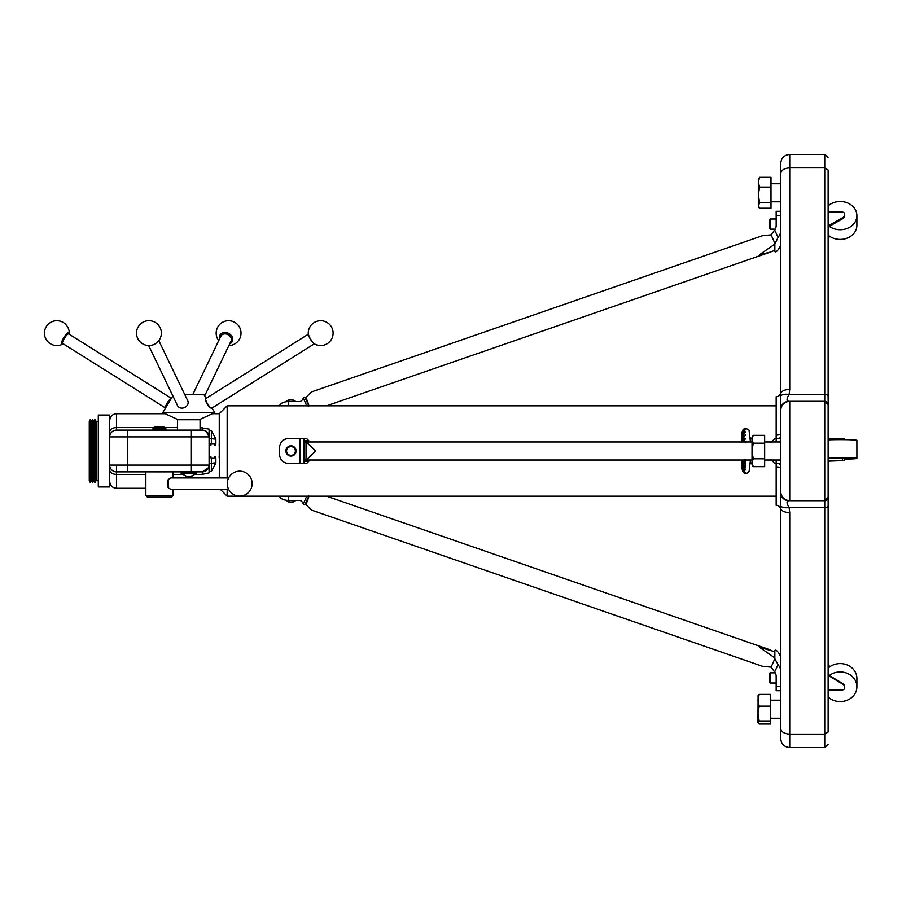 <?xml version="1.0" encoding="UTF-8"?>
<svg xmlns="http://www.w3.org/2000/svg" width="902" height="902" viewBox="0 0 902 902"><rect width="100%" height="100%" fill="white"/><g stroke="black" fill="none" stroke-linecap="round" stroke-linejoin="round"><path stroke-width="1.35" d="M109.706 451L109.706 436.906A6.776 6.776 0 0 1 116.482 430.13L202.319 430.13A6.776 6.776 0 0 1 209.095 436.906L209.095 472.862L202.319 474.396L195.384 474.396M145.853 474.396L116.482 474.396L116.482 488.275C112.367 487.869 110.112 485.614 109.706 481.499L109.706 436.906L127.78 436.906L127.78 465.094L191.032 465.094L191.032 436.906L127.78 436.906L127.78 430.13M165.19 413.725L116.482 413.725L116.482 427.604A6.776 4.251 0 0 0 109.706 431.855L109.593 424.571M109.706 481.499L109.706 470.145A6.776 4.251 0 0 0 116.482 474.396L116.482 465.094M208.61 467.608L202.319 471.87L116.482 471.87A6.776 6.776 0 0 1 109.706 465.094L109.706 470.145M191.032 471.87L191.032 465.094L209.095 465.094L209.095 436.906L191.032 436.906L191.032 430.13L200.064 430.13L200.064 419.746L177.48 419.746L177.48 430.13M200.064 427.604L209.095 429.138L209.095 436.906L206.423 431.517M209.095 471.475L211.361 471.475L215.871 462.929A6.776 2.165 180 0 0 211.361 463.481L211.361 458.317L215.871 458.317L215.871 462.929M219.479 457.776L219.265 477.936M219.175 456.491L219.175 457.776M219.265 445.509L219.265 456.491M219.175 444.224L219.175 445.509M776.171 405.821L227.169 405.821L219.265 413.725L219.265 444.224M215.871 439.071L211.361 430.525L211.361 438.519A6.776 2.165 180 0 0 215.871 439.071L215.871 443.683L211.361 443.683L211.361 438.519L209.095 438.519M211.361 458.317L215.871 458.317M214.45 457.776L215.679 457.776L215.623 456.491L214.45 456.491L214.394 457.776L214.45 456.491M214.45 445.509L215.623 445.509L215.679 444.224L214.394 444.224L214.45 445.509L214.45 444.224M209.715 456.491L209.715 457.776L209.715 456.491L210.899 456.491L210.955 457.776L210.899 456.491M209.715 445.509L210.899 445.509L210.899 444.224L209.659 444.224L209.715 445.509L209.715 444.224M210.899 444.224L210.899 445.509M227.169 405.821L227.169 477.936M227.169 489.324L227.169 496.179L220.314 489.324M209.095 443.683L211.361 443.683M204.653 430.536L205.464 430.908M211.361 471.475L211.361 463.481L209.095 463.481M202.319 474.396L202.319 471.87A6.776 6.776 0 0 0 209.095 465.094L208.824 467.022M143.587 471.87L127.78 471.87L127.78 465.094L109.706 465.094A6.776 6.776 0 0 0 116.482 471.87M172.958 477.936L172.958 471.87L175.214 471.87M172.958 471.87L183.162 471.87L183.162 472.479M279.609 454.439L279.609 447.561A9.031 9.031 -90 0 1 288.64 438.53L300.028 438.53L300.028 463.47L288.64 463.47A9.031 9.031 -90 0 1 279.609 454.439M290.996 456.085L290.985 456.085A5.085 5.085 -90 0 0 296.082 451A5.085 5.085 -90 0 0 285.99 450.03A5.085 5.085 -90 0 0 290.985 456.085A5.085 5.085 -90 0 0 296.07 451A5.085 5.085 -90 0 0 290.985 445.915L290.985 445.915M304.797 461.215L308.856 461.215L306.646 463.47L303.275 463.47L304.797 461.215L304.797 440.785L303.399 438.564L300.028 438.53M303.275 463.47L300.028 463.47M307.086 460.031A10.17 3.777 -90 0 1 304.797 461.046L305.823 459.896A9.031 3.36 90 0 0 306.409 460.031L752.02 460.031M306.59 442.284L315.723 451.011L306.59 459.716L306.59 442.284L304.797 440.954A10.17 3.777 -90 0 1 307.086 441.969M306.59 459.716L305.823 459.896M779.305 438.53A4.521 4.454 0 0 0 780.692 435.316L780.692 460.031L764.659 460.031M779.305 463.47A4.521 4.454 0 0 1 780.692 466.684L780.692 463.47L776.171 463.47L776.171 505.21C778.922 505.481 780.422 506.992 780.692 509.731L780.692 163.431L780.692 183.737L770.996 183.737M780.692 392.269C780.422 395.008 778.922 396.519 776.171 396.79L776.171 438.53L774.66 438.53L771.097 442.668M780.692 434.73L780.692 433.749A4.521 1.33 180 0 1 776.171 435.08M828.126 505.774A3.394 1.691 180 0 1 824.744 507.476L824.744 734.138L789.735 734.138L789.735 747.6L824.744 747.6L824.744 734.138L828.126 731.973L828.126 497.306L824.744 500.7L789.735 500.7C784.221 500.136 781.211 497.126 780.692 491.658L780.692 467.27M770.996 201.811L780.692 201.811L780.692 211.282L776.171 211.282L776.171 225.579A9.347 8.095 180 0 1 774.66 229.999L778.065 237.373A25.628 22.2 0 0 0 780.692 232.524L780.692 393.937A9.031 4.521 0 0 1 789.735 389.427L789.092 394.524A9.031 4.42 -166.2 0 0 780.478 396.44M780.692 657.006A25.628 22.2 0 0 0 778.065 652.157C776.329 650.049 775.258 649.609 774.852 650.849L774.852 658.798L778.065 664.627L774.66 672.001A9.347 8.095 180 0 1 776.171 676.421L776.171 690.718L780.692 690.718L780.692 700.189L770.612 700.189M770.612 718.263L780.692 718.263L780.692 738.569L780.692 508.063A9.031 4.521 180 0 0 789.735 512.573L789.735 734.138C784.221 733.788 781.211 731.849 780.692 728.32M828.126 497.306A3.394 3.394 0 0 1 824.744 500.7L824.744 401.3L789.735 401.3L789.735 500.7L789.081 500.7C786.375 500.892 786.375 503.158 789.092 507.476L824.744 507.476L824.744 500.7A3.394 3.394 0 0 0 828.126 497.306L828.126 404.694L824.744 401.3L824.744 167.862L789.735 167.862L789.735 389.427M780.692 173.68C781.211 170.151 784.221 168.212 789.735 167.862L789.735 154.4L824.744 154.4L824.744 167.862L828.126 170.027L828.126 396.226A3.394 1.691 180 0 0 824.744 394.524L789.092 394.524C786.375 398.876 786.375 401.131 789.081 401.3L789.735 401.3L789.081 401.3A9.031 8.84 90 0 0 780.478 408.279M780.692 491.658A9.031 9.031 0 0 0 789.735 500.7L789.081 500.7A9.031 8.84 -90 0 1 780.478 493.721M789.735 401.3A9.031 9.031 0 0 0 780.692 410.342C781.211 404.874 784.221 401.864 789.735 401.3M789.735 512.573L789.092 507.476A9.031 4.42 166.2 0 1 780.478 505.56M828.126 731.973L828.126 697.043A16.721 14.815 0.1 0 0 846.414 700.516A16.721 14.815 0.1 0 0 856.889 686.794A16.721 14.815 0.1 0 0 847.192 673.32A16.721 14.815 0.1 0 0 829.333 675.485M829.333 226.346A16.721 14.105 0.1 0 0 847.181 228.431A16.721 14.105 0.1 0 0 856.9 215.634A16.721 14.105 0.1 0 0 846.437 202.533A16.721 14.105 0.1 0 0 828.126 205.836L828.126 170.027M825.409 401.367A3.394 3.394 0 0 1 828.126 404.694L828.126 396.226M842.4 439.669L842.4 438.778L828.126 438.778M842.4 438.778L844.576 438.857L844.576 439.68M844.689 439.68L844.576 438.857M828.126 461.159L844.7 460.561L828.126 460.448M828.126 458.532L844.588 458.611L844.7 460.561M844.7 459.107A16.721 0.71 180 0 0 856.9 458.419A16.721 0.71 180 0 0 846.426 457.765A16.721 0.71 180 0 0 828.126 457.934M841.318 458.532L839.052 458.532M856.9 458.419L856.889 440.356A16.721 0.71 180 0 0 846.426 439.702A16.721 0.71 180 0 0 828.126 439.883M828.126 675.327L842.716 684.144A4.521 4.003 0.1 0 1 844.576 688.339A2.255 2.007 -179.9 0 1 842.4 689.895L828.126 690.064M828.126 674.752L842.716 683.558A4.521 4.003 0.1 0 1 844.678 687.166M828.126 665.293L830.178 666.533M829.502 667.006L828.126 666.183M828.126 668.134A16.721 14.815 0.1 0 1 846.437 664.661A16.721 14.815 0.1 0 1 856.9 678.428L856.889 686.794M828.126 237.632L830.043 236.527M828.126 236.967L829.513 236.166M828.126 226.007L842.727 217.619A4.521 3.811 0.1 0 0 844.7 214.473A4.521 3.811 0.1 0 0 844.588 213.616A2.255 1.905 0.1 0 0 842.412 212.139L828.126 211.981M844.7 214.473L844.7 215.499A4.521 3.811 -179.9 0 1 842.727 218.645L828.126 227.033M828.126 235.095A16.721 14.105 0.1 0 0 846.414 238.399A16.721 14.105 0.1 0 0 856.889 225.331L856.9 215.634M759.18 694.405L770.612 694.405L770.612 724.058L759.18 724.058L757.962 722.513L759.18 720.98L757.962 713.561L759.18 706.153L757.962 700.279L759.18 694.405L757.962 695.938M770.612 706.153L759.18 706.153M770.612 720.98L759.18 720.98M757.962 722.513L758.12 695.408M759.552 177.299L770.996 177.299L770.996 208.238L759.552 208.238L758.345 206.321L759.552 202.555L758.345 194.821L759.552 187.086L758.345 182.193L759.552 177.299L758.345 179.216L758.345 205.397L759.552 208.238M770.996 202.555L759.552 202.555M770.996 187.086L759.552 187.086M764.659 458.825L764.659 466.65L753.226 466.65L752.02 462.737L753.226 458.825L752.02 451L753.226 443.175L752.02 439.263L753.226 435.35L764.659 435.35L764.659 458.825L753.226 458.825M764.659 443.175L753.226 443.175M753.226 435.35L752.02 437.447L752.02 464.553L753.226 466.65M778.065 664.627A25.628 22.2 0 0 1 780.692 669.476M774.412 651.548L774.931 650.443L774.502 651.594M774.66 672.001L771.086 667.142L773.984 660.681A9.031 1.68 109.1 0 0 774.852 657.885L759.45 647.253L774.852 651.751M771.086 667.142L762.607 666.341L311.641 510.126L305.823 504.477L304.797 504.635M285.359 496.179A9.031 4.521 0.1 0 0 288.651 496.495L288.64 500.407L300.028 500.418A5.964 5.164 180 0 1 303.275 503.88L304.741 504.94L308.788 496.179M288.64 500.407A9.031 4.521 -179.9 0 1 279.631 496.179M288.651 496.495L305.699 496.517A8.546 7.396 0 0 1 306.646 496.562L308.856 495.92M771.097 459.332L774.66 463.47L776.171 463.47L776.171 460.031M776.171 441.969L776.171 438.53L780.692 438.53M308.856 461.215L308.856 460.031M308.856 441.969L308.856 440.785L304.797 440.785M303.275 438.53L306.646 438.53L308.856 440.785M286.667 450.166A4.397 4.397 -90 0 0 292.417 455.16A4.397 4.397 -90 0 0 293.86 447.685A4.397 4.397 -90 0 0 286.667 450.166M109.593 464.778L109.593 486.967L98.295 486.967L98.295 415.033L109.593 415.033L109.593 464.778M98.295 421.335L96.04 421.335L96.04 480.665L98.295 480.665M96.04 421.335L94.913 419.374L94.913 482.626L96.04 480.665M94.913 419.374L93.774 421.335L93.774 480.665L94.913 482.626M93.774 421.335L92.647 419.374L92.647 482.626L93.774 480.665M92.647 419.374L91.519 421.335L91.519 480.665L92.647 482.626M91.519 421.335L90.392 419.374L90.392 482.626L91.519 480.665M90.392 419.374L89.264 421.335L89.264 480.665L90.392 482.626M200.379 419.25L214.744 412.62L162.788 412.62L177.164 419.25L200.064 419.746M184.752 394.546L203.886 394.546L206.163 398.346M308.371 334.191L205.859 398.537A5.649 1.398 57.9 0 0 205.656 398.887L205.521 399.597A5.108 1.263 -122.1 0 0 207.156 403.961A5.108 1.263 -122.1 0 0 210.493 407.839L211.215 407.839M148.65 345.534L177.604 405.742A5.649 4.634 -25.7 0 0 185.474 407.027A5.649 4.634 -25.7 0 0 187.774 400.838L158.82 340.64M169.599 401.289A3.958 0.981 122.1 0 0 167.073 405.494M170.422 399.924A5.108 1.263 122.1 0 0 166.25 406.858M165.562 408.008A5.649 1.398 -57.9 0 1 165.494 407.862A5.649 1.398 -57.9 0 1 167.4 402.709A5.649 1.398 -57.9 0 1 171.279 398.504M171.369 398.346L68.755 333.943A5.649 1.398 122.1 0 0 68.349 333.909A5.649 1.398 122.1 0 0 64.572 337.979A5.649 1.398 122.1 0 0 62.542 343.155A5.649 1.398 122.1 0 0 62.576 343.267A5.649 1.398 122.1 0 0 62.745 343.504L165.551 408.031M62.441 342.557A5.108 1.263 -57.9 0 1 62.407 342.456A5.108 1.263 -57.9 0 1 64.234 337.776A5.108 1.263 -57.9 0 1 67.661 334.09L68.349 333.909M63.151 343.752A6.934 1.714 -57.9 0 1 62.452 344.226A6.934 1.714 -57.9 0 1 63.501 338.103A6.934 1.714 -57.9 0 1 69.206 332.849A6.934 1.714 -57.9 0 1 69.274 333.357A6.934 1.714 -57.9 0 1 69.15 334.191M205.656 398.887A5.649 1.398 57.9 0 0 207.674 404.062A5.649 1.398 57.9 0 0 211.463 408.132A5.649 1.398 57.9 0 0 211.869 408.11L314.381 343.763M313.817 343.267A5.649 1.398 -122.1 0 1 310.592 339.468A5.649 1.398 -122.1 0 1 308.574 334.924M314.663 343.978A6.934 1.714 57.9 0 0 315.08 344.226A12.425 12.425 0 0 0 332.691 336.299A12.425 12.425 0 0 0 321.27 320.729A12.425 12.425 0 0 0 308.258 333.357A6.934 1.714 57.9 0 0 310.502 338.938A6.934 1.714 57.9 0 0 314.663 343.978M204.686 395.877L230.991 341.17A5.649 4.634 -154.3 0 0 229.841 335.927A5.649 4.634 -154.3 0 0 224.079 333.965A5.649 4.634 -154.3 0 0 220.81 336.277L192.791 394.546M219.513 338.972A6.934 5.694 25.7 0 1 223.707 332.613A6.934 5.694 25.7 0 1 232.04 336.626A6.934 5.694 25.7 0 1 229.694 343.865M189.679 476.966L196.354 473.561L196.354 472.479L181.178 472.479L181.178 473.561L187.853 476.966L192.149 476.042L188.766 477M196.354 473.561L181.178 473.561M215.623 457.776L215.623 456.491M215.623 445.509L215.623 444.224M163.769 471.69L155.043 471.69M172.958 495.548L171.335 497.171L147.477 497.171L145.853 495.548L172.958 495.548L172.958 489.324M228.657 477.936L170.85 477.936L168.358 479.39A5.694 3.044 90 0 0 168.358 487.869L170.85 489.324L228.657 489.324M168.358 487.869L168.358 479.39M227.496 481.296A6.934 3.709 90 0 0 227.496 485.975A12.425 12.425 0 0 0 252.132 483.63A12.425 12.425 0 0 0 227.496 481.296M165.28 429.656L152.63 429.645L165.28 429.656M153.441 430.13L152.63 429.656L154.186 428.754L164.626 428.754L166.182 429.645L165.37 430.13M165.28 427.852L166.182 427.852A18.559 18.559 0 0 0 152.63 427.852L165.28 427.852M288.651 405.505L305.699 405.483A8.546 7.396 0 0 0 306.646 405.438L303.275 398.12A5.964 5.164 180 0 1 300.028 401.582L288.64 401.593L288.651 405.505A9.031 4.521 179.9 0 0 285.359 405.821M279.631 405.821A9.031 4.521 -0.1 0 1 288.64 401.593M308.856 406.08L306.646 405.438M303.275 398.12L304.741 397.06L308.788 405.821M304.797 397.365L305.823 397.523A9.031 1.68 70.9 0 1 308.958 405.821M286.148 401.773A5.085 2.537 -0.1 0 1 286.836 401.097A5.085 2.537 -0.1 0 1 295.134 401.074A5.085 2.537 -0.1 0 1 295.687 401.582M287.14 400.894A4.397 2.199 -0.1 0 1 287.388 400.691A4.397 2.199 -0.1 0 1 294.571 400.68A4.397 2.199 -0.1 0 1 294.819 400.883M778.065 237.373L774.852 244.115A9.031 1.68 -109.1 0 0 773.984 241.319L771.097 234.858L762.607 235.659L311.641 391.874L305.823 397.523M326.58 405.821L770.004 252.222L759.45 254.747L774.852 244.115L774.852 251.151C775.246 252.391 776.318 251.951 778.065 249.843A25.628 22.2 0 0 0 780.692 244.994M774.502 250.406L774.931 251.557L774.412 250.452M771.086 234.858L774.66 229.999M770.004 252.222L774.852 250.249M295.687 500.418A5.085 2.537 -179.9 0 1 295.134 500.926A5.085 2.537 -179.9 0 1 286.836 500.903A5.085 2.537 -179.9 0 1 286.148 500.227M294.819 501.117A4.397 2.199 -179.9 0 1 294.571 501.32A4.397 2.199 -179.9 0 1 287.388 501.309A4.397 2.199 -179.9 0 1 287.14 501.106M776.171 683.006L770.082 683.006L770.082 672.847L775.213 672.847M770.082 683.006L769.395 682.329L769.395 673.535L770.082 672.847M775.213 229.153L770.082 229.153L770.082 218.994L776.171 218.994M770.082 229.153L769.395 228.465L769.395 219.671L770.082 218.994M742.312 431.269L741.974 432.859A19.156 1.297 -90 0 0 741.918 433.185L742.064 432.408M745.526 442.702L744.274 440.39L745.931 438.237L743.823 439.048L743.541 437.786L745.728 434.674L743.327 436.297L743.203 435.204L745.48 431.889L743.068 433.727L743 432.644L745.199 429.871L743 431.303L743.203 430.13L744.883 428.687L743.564 429.352L744.635 428.473L742.402 431.697A19.156 1.297 -90 0 0 742.323 431.754L743.496 429.16M750.43 441.969L749.032 430.209L745.853 428.258L743.068 429.6M742.966 471.577L744.669 473.234L742.831 470.912L745.075 472.445L743.519 469.525L745.469 469.908L743.282 467.788L743.248 466.199L745.661 467.901L745.751 459.67M750.419 460.031L749.122 471.318L746.833 473.302L744.184 472.964M742.346 469.333L742.628 471.227M741.748 467.405L742.245 469.423M741.839 464.203L741.963 466.886M741.5 464.496L741.861 465.556M741.737 461.508L741.647 463.346M741.523 440.142L741.376 442.205M741.715 436.568L741.557 438.496M742.154 433.614L741.974 432.859M742.132 434.2L741.771 437.177L741.737 434.538M741.918 441.969L741.816 440.819L741.76 441.969M741.918 438.665L741.996 437.098L741.918 438.665M742.098 434.956L742.166 433.377L742.098 434.956M742.583 432.464L742.402 431.697M741.32 460.031L741.41 460.911L741.444 460.031M742.29 441.969L742.245 439.657L742.245 441.969M742.346 437.515L742.414 435.948L742.346 437.515M742.515 433.794L742.594 432.227L742.515 433.794M743.349 431.562L742.594 432.227M741.557 462.399L741.624 460.821L741.557 462.399M742.594 440.075L742.673 438.507L742.594 440.075M742.774 436.365L742.842 434.787L742.774 436.365M743.473 434.234L742.842 434.787M741.805 464.958L741.884 463.391L741.805 464.958M741.985 461.238L742.087 460.031L741.985 461.238M743.011 441.969L742.921 441.078L742.876 441.969M743.022 438.924L743.101 437.357L743.022 438.924M743.857 436.692L743.101 437.357M743.947 436.771L743.327 436.297M742.053 467.529L742.132 465.951L742.053 467.529M742.233 463.808L742.301 462.23L742.233 463.808M742.414 460.031L742.515 461.159L742.56 460.031M743.406 441.969L743.349 439.917L743.327 441.969M744.105 439.263L743.349 439.917M743.451 440.999L744.454 440.807M744.691 439.702L743.823 439.048M744.173 468.961L743.519 469.525M744.5 467.067L745.514 466.875M744.003 465.545L743.248 466.199M745.379 466.593L743.349 464.214A19.156 1.297 -90 0 0 743.44 462.771L743.349 464.214M743.44 462.771L743.913 463.493L745.447 463.2M744.161 461.835L743.406 462.489M745.289 462.681L743.541 460.629A19.156 1.297 -90 0 0 743.564 460.031M743.53 460.031L743.541 460.629M744.33 459.727L743.992 461.7M743.913 463.493L744.049 465.601M743.395 470.427L742.831 470.912M743.924 470.821L742.774 469.299A19.156 1.297 -90 0 0 742.91 468.612L742.774 469.299M742.921 468.442L743.598 468.307M743.248 466.469L742.989 463.639L743.011 466.289M743.395 462.726L743.169 460.031M743.158 460.031L743.192 462.568M742.91 468.612L743.034 470.156M743.09 471.667L742.312 469.942A19.156 1.297 -90 0 0 742.47 469.987L742.707 471.385M742.47 469.987L742.38 468.521L742.312 469.942M742.797 467.608L742.56 464.801L742.594 467.45M742.977 463.887L742.729 461.08L742.763 463.729M744.77 441.461L744.195 441.969M741.951 437.91L741.602 440.898L741.568 438.248M209.715 457.776L210.899 457.776M182.159 474.396L172.958 474.396M116.482 430.13L116.482 427.604L153.295 427.604M165.506 427.604L177.48 427.604M209.095 430.525L211.361 430.525M202.319 430.13L202.319 427.604M303.399 463.436L303.399 438.564M752.02 441.969L306.409 441.969A9.031 3.36 90 0 0 305.823 442.104M776.171 466.92A4.521 1.33 180 0 1 780.692 468.251M844.588 458.611L844.588 460.527M842.412 460.448L842.412 458.532M842.716 684.144L842.716 683.558M842.727 218.645L842.727 217.619M308.958 496.179A9.031 1.68 109.1 0 1 305.823 504.477M773.984 660.681L774.852 658.798M776.171 686.197L780.692 686.197M303.275 503.88L306.646 496.562M780.692 215.803L776.171 215.803M774.852 243.202L773.984 241.319M219.265 413.725L212.353 413.725M145.853 488.275L116.482 488.275M776.171 496.179L227.169 496.179M116.482 413.725C112.367 414.131 110.112 416.386 109.706 420.501M789.735 154.4C784.244 154.93 781.233 157.94 780.692 163.431M789.735 747.6C784.244 747.07 781.233 744.06 780.692 738.569M824.744 154.4L828.126 157.782M824.744 747.6L828.126 744.218M844.689 687.459L844.689 686.884M780.692 441.969L764.659 441.969M326.58 496.179L770.004 649.778M172.857 395.877L162.788 412.62M211.981 408.031L214.744 412.62M145.594 321.146A12.425 12.425 0 0 0 140.25 341.993A12.425 12.425 0 0 0 160.973 336.198A12.425 12.425 0 0 0 145.594 321.146M62.407 342.456L62.542 343.155M69.274 333.357A12.425 12.425 0 0 0 56.161 320.729A12.425 12.425 0 0 0 44.852 336.345A12.425 12.425 0 0 0 62.452 344.226M210.797 407.963L211.463 408.132M228.882 345.556A12.425 12.425 0 0 0 240.992 333.898A12.425 12.425 0 0 0 217.889 326.817A12.425 12.425 0 0 0 218.701 340.652M194.37 472.479L194.37 471.87M145.853 495.548L145.853 471.87M164.626 428.754L166.182 427.852M154.186 428.754L152.63 427.852M294.571 400.68L295.134 401.074M294.571 501.32L295.134 500.926M752.02 439.195L750.238 437.774M750.238 463.921L752.02 462.512M741.929 432.813L742.109 431.832M741.85 468.296L741.726 467.259"/></g></svg>
